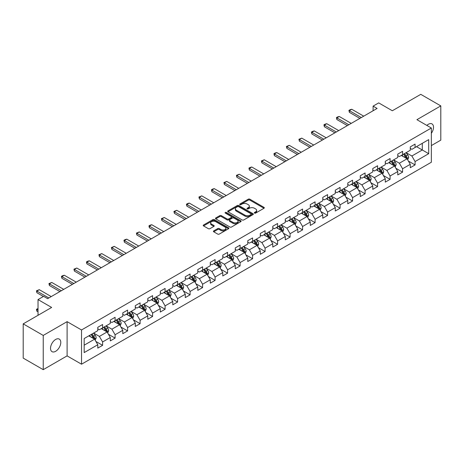 <?xml version="1.0" encoding="UTF-8"?>
<svg xmlns="http://www.w3.org/2000/svg" width="464" height="464" viewBox="0 0 464 464"><rect width="100%" height="100%" fill="white"/><g stroke="black" fill="none" stroke-linecap="round" stroke-linejoin="round"><path stroke-width="0.7" d="M254.539 213.092A0.777 0.447 0 0 0 255.641 213.092L263.993 208.266A1.114 0.644 0 0 0 264.318 207.814A1.114 0.644 0 0 0 263.993 207.362L249.841 199.189A1.114 0.644 0 0 0 248.263 199.189L239.911 204.015A0.777 0.447 0 0 0 239.679 204.328A0.777 0.447 0 0 0 239.911 204.647A0.777 0.447 0 0 0 241.007 204.647L242.092 204.021A3.561 2.053 0 0 1 247.126 204.021L248.304 204.705A3.561 2.053 0 0 1 249.348 206.155A3.561 2.053 0 0 1 248.304 207.611L247.225 208.237A0.777 0.447 0 0 0 246.993 208.551A0.777 0.447 0 0 0 247.225 208.87A0.777 0.447 0 0 0 248.321 208.87L249.406 208.249A3.561 2.053 0 0 1 254.44 208.249L255.618 208.928A3.561 2.053 0 0 1 256.662 210.378A3.561 2.053 0 0 1 255.618 211.833L254.539 212.46A0.777 0.447 0 0 0 254.307 212.773A0.777 0.447 0 0 0 254.539 213.092L254.539 212.46M55.651 351.3A7.25 4.188 120 0 0 60.39 344.909A7.25 4.188 120 0 0 59.276 339.097A7.25 4.188 120 0 0 55.651 339.457A7.25 4.188 120 0 0 50.912 345.848A7.25 4.188 120 0 0 52.026 351.66A7.25 4.188 120 0 0 55.651 351.3M431.346 133.307A7.25 4.188 120 0 0 432.007 123.905A7.25 4.188 120 0 0 428.382 124.265A7.25 4.188 120 0 0 426.851 125.413M213.742 230.881A1.114 0.644 0 0 0 213.411 231.333A1.114 0.644 0 0 0 213.742 231.791L217.709 234.082A1.114 0.644 0 0 0 219.286 234.082L228.566 228.723A1.114 0.644 0 0 0 228.891 228.271A1.114 0.644 0 0 0 228.566 227.818L214.409 219.646A1.114 0.644 0 0 0 212.837 219.646L203.557 224.999A1.114 0.644 0 0 0 203.226 225.458A1.114 0.644 0 0 0 203.557 225.91L208.353 228.677A1.114 0.644 0 0 0 209.925 228.677L213.898 226.386A1.114 0.644 0 0 0 214.223 225.933A1.114 0.644 0 0 0 213.898 225.475L211.52 224.106A2.975 1.717 0 0 1 210.644 222.888A2.975 1.717 0 0 1 212.483 221.305A2.975 1.717 0 0 1 215.725 221.676L225.046 227.058A2.975 1.717 0 0 1 225.916 228.271A2.975 1.717 0 0 1 224.077 229.86A2.975 1.717 0 0 1 220.835 229.483L219.286 228.59A1.114 0.644 0 0 0 217.709 228.59L213.742 230.881L213.742 231.791M431.346 145.592L440.8 140.134L440.8 105.896L420.767 94.337L392.324 110.757L378.705 102.892L373.097 106.128L377.104 108.443L47.635 298.659L43.633 296.345L38.025 299.582L38.025 315.311M43.233 335.431L43.233 369.663L67.106 355.882L67.106 321.651L43.233 335.431L23.2 323.866L51.643 307.446L38.025 299.582M67.106 321.651L81.531 329.974L431.346 128.012L431.346 162.243L81.531 364.205L81.531 329.974M440.8 105.896L416.921 119.683L431.346 128.012M242.167 219.959A1.114 0.644 0 0 0 243.745 219.959L253.025 214.606A1.114 0.644 0 0 0 253.35 214.148A1.114 0.644 0 0 0 253.025 213.695L238.867 205.523A1.114 0.644 0 0 0 237.295 205.523L228.015 210.882A1.114 0.644 0 0 0 227.691 211.335A1.114 0.644 0 0 0 228.015 211.787L242.167 219.959M225.614 213.26A0.777 0.447 0 0 1 226.403 213.37L240.781 221.67L231.513 227.024A1.114 0.644 0 0 1 229.941 227.024L215.783 218.851L219.756 216.572L219.756 215.65L215.783 217.941A1.114 0.644 0 0 0 215.458 218.393A1.114 0.644 0 0 0 215.783 218.851L215.783 217.941M219.756 216.572A1.114 0.644 0 0 1 221.328 216.572L221.328 215.65A1.114 0.644 0 0 0 219.756 215.65M221.328 215.65L227.07 218.962A1.114 0.644 0 0 0 228.642 218.962L231.275 217.442A1.114 0.644 0 0 0 231.606 216.99A1.114 0.644 0 0 0 231.275 216.531L225.301 213.08A0.777 0.447 0 0 1 225.075 212.761A0.777 0.447 0 0 1 225.55 212.35A0.777 0.447 0 0 1 226.403 212.448L240.793 220.754A1.114 0.644 0 0 1 241.118 221.212A1.114 0.644 0 0 1 240.793 221.664L240.793 220.754M43.233 369.663L23.2 358.104L23.2 323.866M95.909 341.469L102.602 345.332L102.602 341.956L110.293 337.514L110.293 340.895L115.101 338.117L115.101 334.741L122.792 330.298L122.792 333.674L127.6 330.902L127.6 327.526L135.291 323.083L135.291 326.459L140.099 323.686L140.099 320.305L147.79 315.868L147.79 319.244L152.598 316.465L152.598 313.09L160.289 308.653L160.289 312.028L165.097 309.25L165.097 305.875L172.788 301.432L172.788 304.813L177.596 302.035L177.596 298.659L185.287 294.217L185.287 297.592L190.095 294.82L190.095 291.444L197.786 287.001L197.786 290.377L202.594 287.605L202.594 284.223L210.285 279.786L210.285 283.162L215.093 280.389L215.093 277.008L222.784 272.571L222.784 275.947L227.592 273.168L227.592 269.793L235.283 265.35L235.283 268.731L240.091 265.953L240.091 262.578L247.782 258.135L247.782 261.51L252.59 258.738L252.59 255.362L260.281 250.92L260.281 254.295L265.089 251.523L265.089 248.147L272.78 243.704L272.78 247.08L277.588 244.308L277.588 240.926L285.279 236.489L285.279 239.865L290.087 237.087L290.087 233.711L297.784 229.268L297.784 232.65L302.586 229.871L302.586 226.496L310.283 222.053L310.283 225.429L315.085 222.656L315.085 219.281L322.782 214.838L322.782 218.213L327.584 215.441L327.584 212.065L335.281 207.623L335.281 210.998L340.083 208.226L340.083 204.844L347.78 200.407L347.78 203.783L352.582 201.005L352.582 197.629L360.279 193.186L360.279 196.568L365.087 193.79L365.087 190.414L372.778 185.971L372.778 189.353L377.586 186.574L377.586 183.199L385.277 178.756L385.277 182.132L390.085 179.359L390.085 175.984L397.776 171.541L397.776 174.916L402.584 172.144L402.584 168.763L410.275 164.326L410.275 167.701L415.083 164.923L415.083 161.547L428.701 153.683L428.701 139.623L422.292 143.324L422.292 149.982L428.701 153.683M102.602 345.332L97.794 348.11L97.794 344.735L84.175 352.594L84.175 338.534L97.794 330.67L97.794 327.294L102.602 324.516L102.602 327.891L110.293 323.454L110.293 320.079L115.101 317.301L115.101 320.676L122.792 316.239L122.792 312.858L127.6 310.085L127.6 313.461L135.291 309.018L135.291 305.643L140.099 302.87L140.099 306.246L147.79 301.803L147.79 298.427L152.598 295.649L152.598 299.031L160.289 294.588L160.289 291.212L165.097 288.434L165.097 291.81L172.788 287.373L172.788 283.997L177.596 281.219L177.596 284.594L185.287 280.157L185.287 276.776L190.095 274.004L190.095 277.379L197.786 272.936L197.786 269.561L202.594 266.788L202.594 270.164L210.285 265.721L210.285 262.346L215.093 259.567L215.093 262.949L222.784 258.506L222.784 255.13L227.592 252.352L227.592 255.728L235.283 251.291L235.283 247.915L240.091 245.137L240.091 248.513L247.782 244.076L247.782 240.694L252.59 237.922L252.59 241.297L260.281 236.855L260.281 233.479L265.089 230.707L265.089 234.082L272.78 229.639L272.78 226.264L277.588 223.486L277.588 226.867L285.279 222.424L285.279 219.049L290.087 216.27L290.087 219.646L297.784 215.209L297.784 211.833L302.586 209.055L302.586 212.431L310.283 207.994L310.283 204.612L315.085 201.84L315.085 205.216L322.782 200.773L322.782 197.397L327.584 194.625L327.584 198L335.281 193.558L335.281 190.182L340.083 187.404L340.083 190.785L347.78 186.342L347.78 182.967L352.582 180.189L352.582 183.57L360.279 179.127L360.279 175.752L365.087 172.973L365.087 176.349L372.778 171.912L372.778 168.531L377.586 165.758L377.586 169.134L385.277 164.691L385.277 161.315L390.085 158.543L390.085 161.919L397.776 157.476L397.776 154.1L402.584 151.328L402.584 154.703L410.275 150.261L410.275 146.885L415.083 144.107L415.083 147.488L428.701 139.623M101.32 328.634L107.091 331.963L99.395 336.406L93.629 333.077M97.794 328.819L99.395 329.742L102.602 327.891M99.395 336.406L102.602 341.956M107.091 331.963L110.293 337.514M113.819 321.419L119.59 324.748L111.894 329.191L106.128 325.856M110.293 321.604L111.894 322.526L115.101 320.676M111.894 329.191L115.101 334.741M119.59 324.748L122.792 330.298M126.318 314.203L132.089 317.533L124.393 321.975L118.627 318.64M122.792 314.389L124.393 315.311L127.6 313.461M124.393 321.975L127.6 327.526M132.089 317.533L135.291 323.083M138.817 306.982L144.588 310.317L136.892 314.754L131.126 311.425M135.291 307.168L136.892 308.096L140.099 306.246M136.892 314.754L140.099 320.305M144.588 310.317L147.79 315.868M151.316 299.767L157.087 303.102L149.391 307.539L143.625 304.21M147.79 299.953L149.391 300.881L152.598 299.031M149.391 307.539L152.598 313.09M157.087 303.102L160.289 308.653M163.815 292.552L169.586 295.881L161.895 300.324L156.124 296.995M160.289 292.738L161.895 293.66L165.097 291.81M161.895 300.324L165.097 305.875M169.586 295.881L172.788 301.432M176.314 285.337L182.085 288.666L174.394 293.109L168.623 289.78M172.788 285.522L174.394 286.445L177.596 284.594M174.394 293.109L177.596 298.659M182.085 288.666L185.287 294.217M188.813 278.122L194.584 281.451L186.893 285.894L181.122 282.559M185.287 278.307L186.893 279.229L190.095 277.379M186.893 285.894L190.095 291.444M194.584 281.451L197.786 287.001M201.312 270.901L207.083 274.236L199.392 278.673L193.621 275.343M197.786 271.086L199.392 272.014L202.594 270.164M199.392 278.673L202.594 284.223M207.083 274.236L210.285 279.786M213.811 263.685L219.582 267.02L211.891 271.457L206.12 268.128M210.285 263.871L211.891 264.799L215.093 262.949M211.891 271.457L215.093 277.008M219.582 267.02L222.784 272.571M226.31 256.47L232.081 259.799L224.39 264.242L218.619 260.913M222.784 256.656L224.39 257.578L227.592 255.728M224.39 264.242L227.592 269.793M232.081 259.799L235.283 265.35M238.809 249.255L244.58 252.584L236.889 257.027L231.118 253.698M235.283 249.441L236.889 250.363L240.091 248.513M236.889 257.027L240.091 262.578M244.58 252.584L247.782 258.135M251.308 242.04L257.079 245.369L249.388 249.812L243.617 246.477M247.782 242.225L249.388 243.148L252.59 241.297M249.388 249.812L252.59 255.362M257.079 245.369L260.281 250.92M263.807 234.825L269.578 238.154L261.887 242.591L256.116 239.262M260.281 235.004L261.887 235.932L265.089 234.082M261.887 242.591L265.089 248.147M269.578 238.154L272.78 243.704M276.306 227.604L282.077 230.939L274.386 235.376L268.615 232.046M272.78 227.789L274.386 228.717L277.588 226.867M274.386 235.376L277.588 240.926M282.077 230.939L285.279 236.489M288.805 220.388L294.576 223.718L286.885 228.16L281.114 224.831M285.279 220.574L286.885 221.502L290.087 219.646M286.885 228.16L290.087 233.711M294.576 223.718L297.784 229.268M301.304 213.173L307.075 216.502L299.384 220.945L293.613 217.616M297.784 213.359L299.384 214.281L302.586 212.431M299.384 220.945L302.586 226.496M307.075 216.502L310.283 222.053M313.803 205.958L319.574 209.287L311.883 213.73L306.112 210.395M310.283 206.144L311.883 207.066L315.085 205.216M311.883 213.73L315.085 219.281M319.574 209.287L322.782 214.838M326.302 198.743L332.073 202.072L324.382 206.509L318.611 203.18M322.782 198.923L324.382 199.851L327.584 198M324.382 206.509L327.584 212.065M332.073 202.072L335.281 207.623M338.801 191.522L344.572 194.857L336.881 199.294L331.11 195.965M335.281 191.707L336.881 192.635L340.083 190.785M336.881 199.294L340.083 204.844M344.572 194.857L347.78 200.407M351.3 184.307L357.071 187.636L349.38 192.079L343.609 188.749M347.78 184.492L349.38 185.42L352.582 183.57M349.38 192.079L352.582 197.629M357.071 187.636L360.279 193.186M363.799 177.091L369.57 180.421L361.879 184.863L356.108 181.534M360.279 177.277L361.879 178.199L365.087 176.349M361.879 184.863L365.087 190.414M369.57 180.421L372.778 185.971M376.298 169.876L382.069 173.205L374.378 177.648L368.607 174.313M372.778 170.062L374.378 170.984L377.586 169.134M374.378 177.648L377.586 183.199M382.069 173.205L385.277 178.756M388.803 162.661L394.568 165.99L386.877 170.427L381.106 167.098M385.277 162.841L386.877 163.769L390.085 161.919M386.877 170.427L390.085 175.984M394.568 165.99L397.776 171.541M401.302 155.44L407.067 158.775L399.376 163.212L393.605 159.883M397.776 155.626L399.376 156.554L402.584 154.703M399.376 163.212L402.584 168.763M407.067 158.775L410.275 164.326M416.521 146.653L422.292 149.982L411.875 155.997L406.104 152.668M410.275 148.41L411.875 149.338L415.083 147.488M411.875 155.997L415.083 161.547M67.106 355.882L81.531 364.205M373.097 106.128L373.097 110.757M84.175 345.193L94.592 339.178L88.821 335.849M94.592 339.178L97.794 344.735M408.39 161.06L415.083 164.923M395.891 168.281L402.584 172.144M383.392 175.496L390.085 179.359M370.893 182.712L377.586 186.574M358.394 189.927L365.087 193.79M345.895 197.142L352.582 201.005M333.396 204.363L340.083 208.226M320.897 211.578L327.584 215.441M308.398 218.793L315.085 222.656M295.899 226.009L302.586 229.871M283.4 233.224L290.087 237.087M270.901 240.445L277.588 244.308M258.402 247.66L265.089 251.523M245.903 254.875L252.59 258.738M233.404 262.09L240.091 265.953M220.905 269.306L227.592 273.168M208.406 276.527L215.093 280.389M195.907 283.742L202.594 287.605M183.408 290.957L190.095 294.82M170.909 298.172L177.596 302.035M158.41 305.387L165.097 309.25M145.911 312.608L152.598 316.465M133.412 319.824L140.099 323.686M120.913 327.039L127.6 330.902M108.408 334.254L115.101 338.117M254.846 213.202L255.618 212.761A3.561 2.053 0 0 0 256.662 211.306L256.662 210.378M249.348 206.155L249.348 207.083A3.561 2.053 0 0 1 248.304 208.533L247.532 208.98M263.993 207.362L263.993 208.266L249.841 200.112A1.114 0.644 0 0 0 248.263 200.112L240.219 204.757M253.008 214.612L238.867 206.445A1.114 0.644 0 0 0 237.295 206.445L228.027 211.799L228.015 210.882M251.059 214.467A0.777 0.447 0 0 0 251.285 214.148A0.777 0.447 0 0 0 251.059 213.829L238.629 206.66A0.777 0.447 0 0 0 237.527 206.66L236.391 207.315A3.561 2.053 0 0 0 235.347 208.771A3.561 2.053 0 0 0 236.391 210.221L244.882 215.128A3.561 2.053 0 0 0 249.916 215.128L251.059 214.467L251.059 215.395A0.777 0.447 0 0 0 251.285 215.076L251.285 214.148M235.347 208.771L235.347 209.693A3.561 2.053 0 0 0 236.391 211.149L236.391 210.221M251.059 215.395L249.916 216.05A3.561 2.053 0 0 1 244.882 216.05L236.391 211.149M221.328 216.572L227.07 219.89A1.114 0.644 0 0 0 228.642 219.89L231.275 218.364A1.114 0.644 0 0 0 231.606 217.912L231.606 216.99M233.027 222.401A2.975 1.717 0 0 0 236.269 222.772A2.975 1.717 0 0 0 238.107 221.189A2.975 1.717 0 0 0 237.237 219.971L233.949 218.074A1.114 0.644 0 0 0 232.377 218.074L229.744 219.6A1.114 0.644 0 0 0 229.419 220.052A1.114 0.644 0 0 0 229.744 220.504L233.027 222.401L233.027 223.329A2.975 1.717 0 0 0 236.269 223.7A2.975 1.717 0 0 0 238.107 222.111L238.107 221.189M229.419 220.052L229.419 220.974A1.114 0.644 0 0 0 229.744 221.432L229.744 220.504M233.027 223.329L229.744 221.432M225.916 228.271L225.916 229.193A2.975 1.717 0 0 1 224.077 230.782A2.975 1.717 0 0 1 220.835 230.411L219.286 229.512A1.114 0.644 0 0 0 217.709 229.512L213.753 231.797M210.644 222.888L210.644 223.816A2.975 1.717 0 0 0 211.52 225.028L211.52 224.106M213.881 226.397L211.52 225.028M228.549 228.735L214.409 220.568A1.114 0.644 0 0 0 212.837 220.568L203.568 225.916M407.699 159.871L408.656 157.47A3.004 1.734 -120 0 0 407.694 154.912L406.041 152.702M403.158 156.519L402.039 155.017M406.603 158.502L407.032 157.598A3.004 1.734 -120 0 0 406.174 155.788L404.521 153.584M403.767 154.019L405.6 156.467A1.531 0.882 60 0 1 405.878 156.931L407.032 157.598M403.558 154.135L405.211 156.345A3.004 1.734 60 0 1 406.07 158.149M361.317 117.554L349.363 110.652L349.363 112.323L348.922 110.403L350.123 109.707L351.77 109.266L363.724 116.168M359.878 118.39L349.363 112.323M351.77 109.266L349.363 110.652L348.922 110.403M395.2 167.086L396.157 164.685A3.004 1.734 -120 0 0 395.195 162.127L393.542 159.918M390.659 163.734L389.54 162.232M394.104 165.723L394.533 164.813A3.004 1.734 -120 0 0 393.675 163.009L392.022 160.799M391.268 161.234L393.101 163.682A1.531 0.882 60 0 1 393.379 164.146L394.533 164.813M391.059 161.356L392.712 163.56A3.004 1.734 60 0 1 393.571 165.37M382.701 174.302L383.658 171.9A3.004 1.734 -120 0 0 382.696 169.343L381.043 167.139M378.16 170.949L377.041 169.447M381.605 172.939L382.034 172.028A3.004 1.734 -120 0 0 381.176 170.224L379.523 168.014M378.769 168.449L380.602 170.897A1.531 0.882 60 0 1 380.88 171.361L382.034 172.028M378.56 168.571L380.213 170.775A3.004 1.734 60 0 1 381.072 172.585M348.818 124.775L336.864 117.873L336.864 119.538L336.423 117.618L337.624 116.922L339.271 116.481L351.225 123.383M347.379 125.605L336.864 119.538M339.271 116.481L336.864 117.873L336.423 117.618M336.319 131.991L324.365 125.089L324.365 126.753L323.924 124.833L325.125 124.137L326.772 123.702L338.726 130.599M334.88 132.82L324.365 126.753M326.772 123.702L324.365 125.089L323.924 124.833M370.202 181.517L371.159 179.116A3.004 1.734 -120 0 0 370.197 176.558L368.544 174.354M365.661 178.164L364.542 176.668M369.106 180.154L369.535 179.243A3.004 1.734 -120 0 0 368.677 177.439L367.024 175.23M366.27 175.665L368.103 178.112A1.531 0.882 60 0 1 368.381 178.582L369.535 179.243M366.061 175.786L367.714 177.996A3.004 1.734 60 0 1 368.573 179.8M357.703 188.732L358.66 186.331A3.004 1.734 -120 0 0 357.698 183.779L356.045 181.569M353.162 185.38L352.037 183.883M356.607 187.369L357.036 186.464A3.004 1.734 -120 0 0 356.178 184.655L354.525 182.451M353.771 182.88L355.604 185.333A1.531 0.882 60 0 1 355.882 185.797L357.036 186.464M353.562 183.002L355.215 185.211A3.004 1.734 60 0 1 356.074 187.015M345.204 195.953L346.161 193.552A3.004 1.734 -120 0 0 345.199 190.994L343.546 188.784M340.663 192.601L339.538 191.098M344.108 194.584L344.537 193.679A3.004 1.734 -120 0 0 343.679 191.87L342.026 189.666M341.272 190.101L343.105 192.548A1.531 0.882 60 0 1 343.383 193.012L344.537 193.679M341.063 190.217L342.716 192.427A3.004 1.734 60 0 1 343.575 194.23M323.82 139.206L311.866 132.304L311.866 133.968L311.425 132.049L312.626 131.353L314.267 130.918L326.227 137.82M322.376 140.035L311.866 133.968M314.267 130.918L311.866 132.304L311.425 132.049M311.321 146.421L299.367 139.519L299.367 141.184L298.926 139.264L301.768 138.133L313.728 145.035M309.877 147.256L299.367 141.184M301.768 138.133L299.367 139.519L298.926 139.264M298.822 153.636L286.868 146.734L286.868 148.399L286.427 146.479L289.269 145.348L301.229 152.25M297.378 154.471L286.868 148.399M289.269 145.348L286.868 146.734L286.427 146.479M332.705 203.168L333.657 200.767A3.004 1.734 -120 0 0 332.7 198.209L331.047 195.999M328.164 199.816L327.039 198.314M331.609 201.805L332.038 200.895A3.004 1.734 -120 0 0 331.18 199.091L329.527 196.881M328.773 197.316L330.606 199.764A1.531 0.882 60 0 1 330.884 200.228L332.038 200.895M328.564 197.438L330.217 199.642A3.004 1.734 60 0 1 331.076 201.451M286.323 160.851L274.369 153.955L274.369 155.62L273.928 153.7L275.129 153.004L276.77 152.563L288.724 159.465M284.879 161.687L274.369 155.62M276.77 152.563L274.369 153.955L273.928 153.7M320.206 210.383L321.158 207.982A3.004 1.734 -120 0 0 320.201 205.424L318.548 203.22M315.665 207.031L314.54 205.529M319.11 209.02L319.539 208.11A3.004 1.734 -120 0 0 318.681 206.306L317.028 204.096M316.274 204.531L318.107 206.979A1.531 0.882 60 0 1 318.385 207.443L319.539 208.11M316.065 204.653L317.718 206.857A3.004 1.734 60 0 1 318.577 208.667M273.824 168.072L261.87 161.17L261.87 162.835L261.429 160.915L264.271 159.778L276.225 166.68M272.38 168.902L261.87 162.835M264.271 159.778L261.87 161.17L261.429 160.915M307.707 217.599L308.659 215.197A3.004 1.734 -120 0 0 307.702 212.64L306.049 210.436M303.166 214.246L302.041 212.75M306.611 216.236L307.04 215.325A3.004 1.734 -120 0 0 306.182 213.521L304.529 211.311M303.775 211.746L305.608 214.194A1.531 0.882 60 0 1 305.886 214.664L307.04 215.325M303.566 211.868L305.219 214.078A3.004 1.734 60 0 1 306.078 215.882M261.325 175.288L249.371 168.386L249.371 170.05L248.93 168.13L250.131 167.434L251.772 166.999L263.726 173.901M259.881 176.117L249.371 170.05M251.772 166.999L249.371 168.386L248.93 168.13M295.208 224.814L296.16 222.413A3.004 1.734 -120 0 0 295.203 219.861L293.55 217.651M290.667 221.461L289.542 219.965M294.112 223.451L294.541 222.546A3.004 1.734 -120 0 0 293.683 220.736L292.03 218.532M291.276 218.962L293.109 221.415A1.531 0.882 60 0 1 293.387 221.879L294.541 222.546M291.067 219.083L292.72 221.293A3.004 1.734 60 0 1 293.579 223.097M248.826 182.503L236.872 175.601L236.872 177.265L236.431 175.346L239.273 174.215L251.227 181.117M247.382 183.338L236.872 177.265M239.273 174.215L236.872 175.601L236.431 175.346M282.709 232.035L283.661 229.634A3.004 1.734 -120 0 0 282.704 227.076L281.051 224.866M278.168 228.677L277.043 227.18M281.613 230.666L282.042 229.761A3.004 1.734 -120 0 0 281.184 227.952L279.531 225.748M278.777 226.183L280.61 228.63A1.531 0.882 60 0 1 280.888 229.094L282.042 229.761M278.568 226.299L280.221 228.508A3.004 1.734 60 0 1 281.08 230.312M236.327 189.718L224.373 182.816L224.373 184.481L223.932 182.561L226.774 181.43L238.728 188.332M234.883 190.553L224.373 184.481M226.774 181.43L224.373 182.816L223.932 182.561M270.21 239.25L271.162 236.849A3.004 1.734 -120 0 0 270.205 234.291L268.552 232.081M265.669 235.898L264.544 234.395M269.114 237.887L269.543 236.976A3.004 1.734 -120 0 0 268.685 235.173L267.032 232.963M266.278 233.398L268.111 235.845A1.531 0.882 60 0 1 268.389 236.309L269.543 236.976M266.069 233.52L267.722 235.724A3.004 1.734 60 0 1 268.581 237.533M223.828 196.933L211.874 190.037L211.874 191.702L211.433 189.782L212.634 189.086L214.275 188.645L226.229 195.547M222.384 197.768L211.874 191.702M214.275 188.645L211.874 190.037L211.433 189.782M257.711 246.465L258.663 244.064A3.004 1.734 -120 0 0 257.706 241.506L256.053 239.302M253.17 243.113L252.045 241.611M256.615 245.102L257.044 244.192A3.004 1.734 -120 0 0 256.186 242.388L254.533 240.178M253.779 240.613L255.612 243.061A1.531 0.882 60 0 1 255.89 243.525L257.044 244.192M253.57 240.735L255.223 242.939A3.004 1.734 60 0 1 256.082 244.748M211.329 204.154L199.375 197.252L199.375 198.917L198.934 196.997L201.776 195.86L213.73 202.762M209.885 204.984L199.375 198.917M201.776 195.86L199.375 197.252L198.934 196.997M245.212 253.68L246.164 251.279A3.004 1.734 -120 0 0 245.207 248.721L243.554 246.517M240.671 250.328L239.546 248.832M244.116 252.317L244.545 251.407A3.004 1.734 -120 0 0 243.687 249.603L242.028 247.393M241.28 247.828L243.113 250.276A1.531 0.882 60 0 1 243.391 250.746L244.545 251.407M241.071 247.95L242.724 250.16A3.004 1.734 60 0 1 243.583 251.964M198.83 211.369L186.876 204.467L186.876 206.132L186.435 204.212L187.636 203.516L189.277 203.081L201.231 209.983M197.386 212.199L186.876 206.132M189.277 203.081L186.876 204.467L186.435 204.212M232.713 260.896L233.665 258.494A3.004 1.734 -120 0 0 232.708 255.942L231.055 253.733M228.172 257.543L227.047 256.047M231.617 259.533L232.046 258.622A3.004 1.734 -120 0 0 231.188 256.818L229.529 254.608M228.781 255.043L230.614 257.497A1.531 0.882 60 0 1 230.892 257.961L232.046 258.622M228.572 255.165L230.225 257.375A3.004 1.734 60 0 1 231.084 259.179M186.331 218.585L174.377 211.683L174.377 213.347L173.936 211.427L176.778 210.296L188.732 217.198M184.887 219.42L174.377 213.347M176.778 210.296L174.377 211.683L173.936 211.427M220.214 268.117L221.166 265.715A3.004 1.734 -120 0 0 220.209 263.158L218.556 260.948M215.673 264.758L214.548 263.262M219.118 266.748L219.547 265.843A3.004 1.734 -120 0 0 218.689 264.033L217.03 261.829M216.282 262.264L218.115 264.712A1.531 0.882 60 0 1 218.393 265.176L219.547 265.843M216.073 262.38L217.726 264.59A3.004 1.734 60 0 1 218.585 266.394M173.832 225.8L161.878 218.898L161.878 220.562L161.437 218.643L164.279 217.512L176.233 224.414M172.388 226.635L161.878 220.562M164.279 217.512L161.878 218.898L161.437 218.643M207.715 275.332L208.667 272.931A3.004 1.734 -120 0 0 207.71 270.373L206.057 268.163M203.174 271.979L202.049 270.477M206.619 273.963L207.048 273.058A3.004 1.734 -120 0 0 206.19 271.249L204.531 269.045M203.783 269.48L205.616 271.927A1.531 0.882 60 0 1 205.894 272.391L207.048 273.058M203.574 269.601L205.227 271.805A3.004 1.734 60 0 1 206.086 273.615M161.333 233.015L149.379 226.113L149.379 227.783L148.938 225.864L150.139 225.168L151.78 224.727L163.734 231.629M159.889 233.85L149.379 227.783M151.78 224.727L149.379 226.113L148.938 225.864M195.216 282.547L196.168 280.146A3.004 1.734 -120 0 0 195.211 277.588L193.558 275.384M190.675 279.195L189.55 277.692M194.12 281.184L194.549 280.273A3.004 1.734 -120 0 0 193.691 278.47L192.032 276.26M191.284 276.695L193.117 279.142A1.531 0.882 60 0 1 193.395 279.606L194.549 280.273M191.075 276.817L192.728 279.021A3.004 1.734 60 0 1 193.587 280.83M148.834 240.236L136.88 233.334L136.88 234.999L136.439 233.079L139.281 231.942L151.235 238.844M147.39 241.065L136.88 234.999M139.281 231.942L136.88 233.334L136.439 233.079M182.717 289.762L183.669 287.361A3.004 1.734 -120 0 0 182.712 284.803L181.059 282.599M178.176 286.41L177.051 284.913M181.621 288.399L182.05 287.489A3.004 1.734 -120 0 0 181.186 285.685L179.533 283.475M178.785 283.91L180.618 286.358A1.531 0.882 60 0 1 180.896 286.822L182.05 287.489M178.576 284.032L180.229 286.242A3.004 1.734 60 0 1 181.088 288.045M136.335 247.451L124.381 240.549L124.381 242.214L123.94 240.294L125.141 239.598L126.782 239.163L138.736 246.065M134.891 248.281L124.381 242.214M126.782 239.163L124.381 240.549L123.94 240.294M170.218 296.977L171.17 294.576A3.004 1.734 -120 0 0 170.213 292.024L168.56 289.814M165.677 293.625L164.552 292.129M169.122 295.614L169.551 294.704A3.004 1.734 -120 0 0 168.687 292.9L167.034 290.69M166.286 291.125L168.119 293.579A1.531 0.882 60 0 1 168.397 294.043L169.551 294.704M166.077 291.247L167.73 293.457A3.004 1.734 60 0 1 168.589 295.261M123.836 254.666L111.882 247.764L111.882 249.429L111.441 247.509L114.283 246.378L126.237 253.28M122.392 255.502L111.882 249.429M114.283 246.378L111.882 247.764L111.441 247.509M157.719 304.198L158.671 301.797A3.004 1.734 -120 0 0 157.714 299.239L156.061 297.03M153.178 300.84L152.053 299.344M156.623 302.83L157.052 301.925A3.004 1.734 -120 0 0 156.188 300.115L154.535 297.911M153.787 298.346L155.62 300.794A1.531 0.882 60 0 1 155.898 301.258L157.052 301.925M153.578 298.462L155.231 300.672A3.004 1.734 60 0 1 156.09 302.476M111.337 261.882L99.383 254.98L99.383 256.644L98.942 254.724L101.784 253.593L113.738 260.495M109.893 262.717L99.383 256.644M101.784 253.593L99.383 254.98L98.942 254.724M145.22 311.414L146.172 309.012A3.004 1.734 -120 0 0 145.215 306.455L143.562 304.245M140.679 308.061L139.554 306.559M144.124 310.045L144.553 309.14A3.004 1.734 -120 0 0 143.689 307.33L142.036 305.126M141.288 305.561L143.121 308.009A1.531 0.882 60 0 1 143.399 308.473L144.553 309.14M141.079 305.683L142.732 307.887A3.004 1.734 60 0 1 143.591 309.697M98.838 269.097L86.884 262.195L86.884 263.865L86.443 261.945L87.644 261.249L89.285 260.809L101.239 267.711M97.394 269.932L86.884 263.865M89.285 260.809L86.884 262.195L86.443 261.945M132.721 318.629L133.673 316.228A3.004 1.734 -120 0 0 132.716 313.67L131.063 311.46M128.18 315.276L127.055 313.774M131.619 317.266L132.054 316.355A3.004 1.734 -120 0 0 131.19 314.551L129.537 312.342M128.789 312.777L130.622 315.224A1.531 0.882 60 0 1 130.9 315.688L132.054 316.355M128.574 312.898L130.233 315.102A3.004 1.734 60 0 1 131.092 316.912M86.339 276.318L74.385 269.416L74.385 271.08L73.944 269.161L76.786 268.024L88.74 274.926M84.895 277.147L74.385 271.08M76.786 268.024L74.385 269.416L73.944 269.161M120.222 325.844L121.174 323.443A3.004 1.734 -120 0 0 120.217 320.885L118.564 318.681M115.681 322.492L114.556 320.989M119.12 324.481L119.555 323.57A3.004 1.734 -120 0 0 118.691 321.767L117.038 319.557M116.29 319.992L118.123 322.439A1.531 0.882 60 0 1 118.401 322.903L119.555 323.57M116.075 320.114L117.734 322.323A3.004 1.734 60 0 1 118.593 324.127M73.84 283.533L61.886 276.631L61.886 278.296L61.445 276.376L62.646 275.68L64.287 275.245L76.241 282.147M72.396 284.362L61.886 278.296M64.287 275.245L61.886 276.631L61.445 276.376M107.723 333.059L108.675 330.658A3.004 1.734 -120 0 0 107.718 328.1L106.065 325.896M103.182 329.707L102.057 328.21M106.621 331.696L107.056 330.786A3.004 1.734 -120 0 0 106.192 328.982L104.539 326.772M103.791 327.207L105.624 329.66A1.531 0.882 60 0 1 105.902 330.124L107.056 330.786M103.576 327.329L105.235 329.539A3.004 1.734 60 0 1 106.094 331.342M61.341 290.748L49.387 283.846L49.387 285.511L48.946 283.591L51.788 282.46L63.742 289.362M59.897 291.583L49.387 285.511M51.788 282.46L49.387 283.846L48.946 283.591M95.224 340.28L96.176 337.879A3.004 1.734 -120 0 0 95.219 335.321L93.566 333.111M90.683 336.922L89.558 335.426M94.122 338.911L94.552 338.007A3.004 1.734 -120 0 0 93.693 336.197L92.04 333.993M91.286 334.422L93.125 336.876A1.531 0.882 60 0 1 93.403 337.34L94.552 338.007M91.077 334.544L92.736 336.754A3.004 1.734 60 0 1 93.595 338.558M38.025 308.908L36.882 309.569L38.025 310.225M36.882 311.234L36.441 309.314L36.882 309.569L36.882 311.234L38.025 311.889M36.441 309.314L38.025 308.519M48.842 297.963L36.882 291.061L36.882 292.726L36.441 290.806L39.289 289.675L51.243 296.577M43.39 296.484L36.882 292.726M39.289 289.675L36.882 291.061L36.441 290.806M255.618 212.761L255.618 211.833M247.225 208.87L247.225 208.237M248.304 208.533L248.304 207.611M239.911 204.647L239.911 204.015M248.263 200.112L248.263 199.189M249.841 200.112L249.841 199.189M237.295 206.445L237.295 205.523M238.867 206.445L238.867 205.523M253.025 214.606L253.025 213.695M244.882 216.05L244.882 215.128M249.916 216.05L249.916 215.128M227.07 219.89L227.07 218.962M228.642 219.89L228.642 218.962M231.275 218.364L231.275 217.442M226.403 213.37L226.403 212.448M217.709 229.512L217.709 228.59M219.286 229.512L219.286 228.59M220.835 230.411L220.835 229.483M213.898 226.386L213.898 225.475M203.557 225.91L203.557 224.999M212.837 220.568L212.837 219.646M214.409 220.568L214.409 219.646M228.566 228.723L228.566 227.818M406.771 158.601L408.633 157.528M406.174 155.788L407.694 154.912M404.04 157.023L405.211 156.345M394.272 165.816L396.134 164.743M393.675 163.009L395.195 162.127M391.541 164.239L392.712 163.56M381.773 173.037L383.635 171.958M381.176 170.224L382.696 169.343M379.042 171.454L380.213 170.775M369.274 180.252L371.136 179.174M368.677 177.439L370.197 176.558M366.543 178.675L367.714 177.996M356.775 187.468L358.637 186.389M356.178 184.655L357.698 183.779M354.044 185.89L355.215 185.211M344.276 194.683L346.138 193.61M343.679 191.87L345.199 190.994M341.545 193.105L342.716 192.427M331.777 201.898L333.639 200.825M331.18 199.091L332.7 198.209M329.046 200.32L330.217 199.642M319.278 209.113L321.14 208.04M318.681 206.306L320.201 205.424M316.547 207.536L317.718 206.857M306.779 216.334L308.641 215.255M306.182 213.521L307.702 212.64M304.048 214.757L305.219 214.078M294.28 223.549L296.142 222.471M293.683 220.736L295.203 219.861M291.543 221.972L292.72 221.293M281.781 230.765L283.643 229.692M281.184 227.952L282.704 227.076M279.044 229.187L280.221 228.508M269.282 237.98L271.144 236.907M268.685 235.173L270.205 234.291M266.545 236.402L267.722 235.724M256.783 245.195L258.645 244.122M256.186 242.388L257.706 241.506M254.046 243.617L255.223 242.939M244.284 252.416L246.146 251.337M243.687 249.603L245.207 248.721M241.547 250.838L242.724 250.16M231.785 259.631L233.647 258.552M231.188 256.818L232.708 255.942M229.048 258.054L230.225 257.375M219.286 266.846L221.148 265.773M218.689 264.033L220.209 263.158M216.549 265.269L217.726 264.59M206.787 274.062L208.649 272.989M206.19 271.249L207.71 270.373M204.05 272.484L205.227 271.805M194.288 281.277L196.15 280.204M193.691 278.47L195.211 277.588M191.551 279.699L192.728 279.021M181.789 288.498L183.651 287.419M181.186 285.685L182.712 284.803M179.052 286.914L180.229 286.242M169.29 295.713L171.152 294.634M168.687 292.9L170.213 292.024M166.553 294.135L167.73 293.457M156.791 302.928L158.653 301.855M156.188 300.115L157.714 299.239M154.054 301.351L155.231 300.672M144.292 310.143L146.154 309.07M143.689 307.33L145.215 306.455M141.555 308.566L142.732 307.887M131.788 317.359L133.655 316.286M131.19 314.551L132.716 313.67M129.056 315.781L130.233 315.102M119.289 324.58L121.156 323.501M118.691 321.767L120.217 320.885M116.557 322.996L117.734 322.323M106.79 331.795L108.657 330.716M106.192 328.982L107.718 328.1M104.058 330.217L105.235 329.539M94.291 339.01L96.158 337.937M93.693 336.197L95.219 335.321M91.559 337.432L92.736 336.754"/></g></svg>

